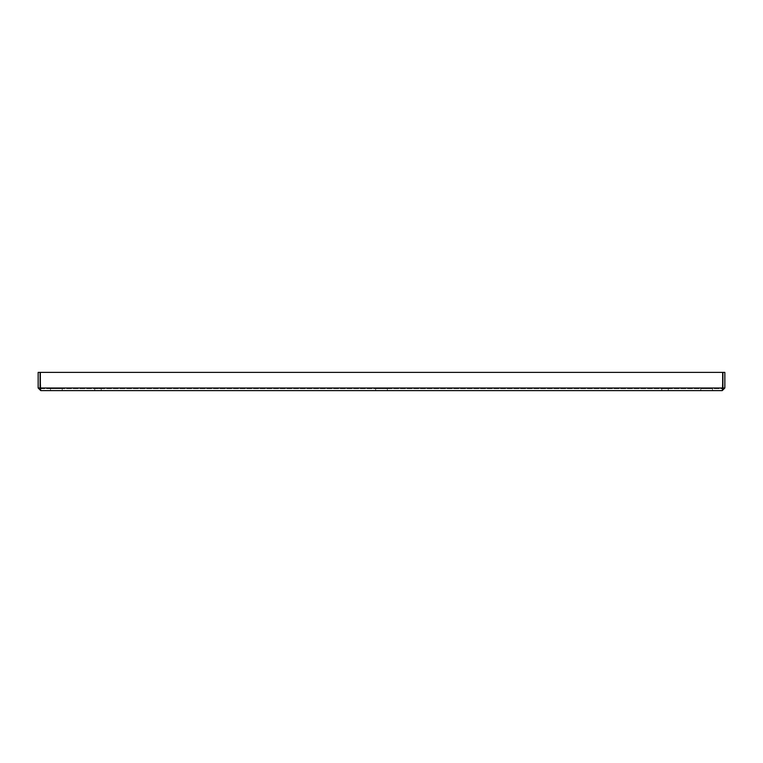 <?xml version="1.0" encoding="UTF-8"?>
<svg xmlns="http://www.w3.org/2000/svg" width="763" height="763" viewBox="0 0 763 763"><rect width="100%" height="100%" fill="white"/><g stroke="black" fill="none" stroke-linecap="round" stroke-linejoin="round"><path stroke-width="0.57" stroke-dasharray="3.81 2.86" d="M668.274 390.608L661.779 390.608L668.274 390.608L668.274 388.653L661.779 388.653L668.274 388.653M101.221 390.608L94.726 390.608L101.221 390.608L101.221 388.653L94.726 388.653L101.221 388.653M387.356 390.608L375.644 390.608L387.356 390.608L375.644 390.608L387.356 390.608L387.356 388.653L375.644 388.653L387.356 388.653L387.356 390.608M387.356 388.653L375.644 388.653L387.356 388.653M712.499 390.608L700.787 390.608L712.499 390.608L700.787 390.608L712.499 390.608L700.787 390.608L712.499 390.608L712.499 388.653L700.787 388.653L712.499 388.653L712.499 390.608L712.499 388.653L700.787 388.653L712.499 388.653M62.213 390.608L50.501 390.608L62.213 390.608L50.501 390.608L62.213 390.608L50.501 390.608L62.213 390.608L62.213 388.653L50.501 388.653L62.213 388.653L62.213 390.608L62.213 388.653L50.501 388.653L62.213 388.653M722.904 388.005L722.246 388.653L722.904 388.005L722.904 372.392L724.85 372.392L724.85 388.005L722.904 388.005M722.246 390.608L722.666 388.005L40.334 388.005L40.754 390.608L722.246 390.608L722.246 388.653L40.754 388.653L40.334 372.392L722.666 372.392L722.246 388.653L722.666 372.392L40.334 372.392L722.666 372.392L722.666 388.005L40.334 388.005L40.334 372.392L40.754 388.653L40.096 388.005L40.754 388.653L722.246 388.653L722.246 390.608L724.85 388.005M40.754 390.608L40.754 388.653L40.754 390.608L38.15 388.005L38.15 372.392L40.096 372.392L40.096 388.005L38.15 388.005M40.334 388.005L722.666 388.005M661.779 388.653L661.779 390.608M94.726 388.653L94.726 390.608M375.644 388.653L375.644 390.608L375.644 388.653M700.787 388.653L700.787 390.608M50.501 388.653L50.501 390.608"/><path stroke-width="1.14" d="M722.618 388.539L722.246 390.608L724.85 388.005L724.85 372.392L722.904 372.392L722.904 388.005L722.246 388.653M724.85 388.005L722.904 388.005M40.382 388.539L40.334 372.392L722.666 372.392L722.666 388.005L40.334 388.005L40.754 390.608L38.15 388.005L38.15 372.392L40.096 372.392L40.096 388.005L40.754 388.653M38.15 388.005L40.096 388.005M722.246 390.608L40.754 390.608"/></g></svg>
